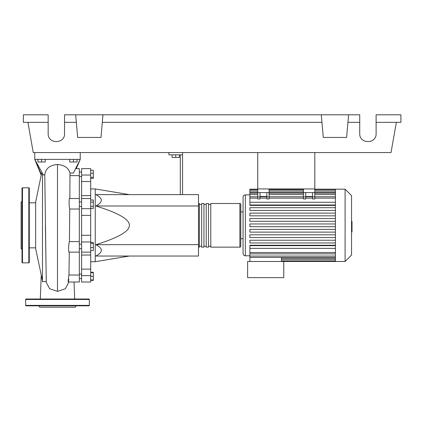 <?xml version="1.0" encoding="UTF-8"?>
<svg xmlns="http://www.w3.org/2000/svg" width="422" height="422" viewBox="0 0 422 422"><rect width="100%" height="100%" fill="white"/><g stroke="black" fill="none" stroke-linecap="round" stroke-linejoin="round"><path stroke-width="0.63" d="M257.736 152.553L257.736 188.94L314.817 188.94L314.817 152.553M79.32 248.727L81.594 248.727M79.32 244.174L81.594 244.174M129.354 194.626L95.24 188.94L95.24 261.714L90.693 261.714M129.354 225.327C129.628 219.429 118.471 212.989 95.884 205.994C103.11 202.207 103.11 198.414 95.884 194.626L198.493 194.626L198.493 256.033L95.884 256.033C103.11 252.24 103.11 248.447 95.884 244.66C118.471 237.665 129.628 231.224 129.354 225.327M172.113 154.827L172.113 157.464L179.387 157.464L179.387 154.827M175.747 154.827L175.747 157.464M182.573 194.626L182.573 154.827L168.927 154.827L168.927 152.553M182.573 154.827L182.573 152.553M180.299 154.827L180.299 194.626M198.493 244.66L95.884 244.66M198.493 205.994L95.884 205.994M90.693 247.54L93.331 247.54L93.331 242.392L90.693 242.392M90.693 243.478L93.331 243.478M90.693 250.51L93.331 250.51L93.331 247.54M90.693 279.96L93.331 279.96L93.331 272.264L90.693 272.264M90.693 276.32L93.331 276.32M90.693 272.686L93.331 272.686M90.693 280.382L93.331 280.382L93.331 279.96M90.693 170.277L93.331 170.277L93.331 178.39L90.693 178.39M90.693 177.303L93.331 177.303M90.693 173.247L93.331 173.247M90.693 202.106L93.331 202.106L93.331 200.002L90.693 200.002M90.693 208.405L93.331 208.405L93.331 202.106M90.693 206.305L93.331 206.305M90.693 235.291L81.594 235.291L81.594 241.964L90.693 241.964L90.693 168.647L81.594 168.647L81.594 181.529L90.693 181.529M81.594 235.291L81.594 215.362L90.693 215.362M90.693 208.695L81.594 208.695L81.594 215.362M90.693 269.125L81.594 269.125L81.594 275.619L90.693 275.619L90.693 241.964M81.594 269.125L81.594 255.03L90.693 255.03M81.594 241.964L81.594 255.03M90.693 195.623L81.594 195.623L81.594 198.519L90.693 198.519M81.594 195.623L81.594 181.529M90.693 275.619L90.693 282.007L81.594 282.007L81.594 275.619M81.594 208.695L81.594 198.519M198.493 246.253A0.907 0.907 0 0 0 199.4 247.16L199.4 203.494A0.907 0.907 0 0 0 198.493 204.406M239.881 203.494L239.881 247.16L210.773 247.16L210.773 203.494L239.881 203.494A0.907 0.907 0 0 1 240.793 204.406L240.793 211.907L243.067 211.907M239.881 247.16A0.907 0.907 0 0 0 240.793 246.253L240.793 204.406M243.067 238.746L240.793 238.746L240.793 246.253M201.674 204.406L199.4 204.406M201.674 246.253L199.4 246.253M208.5 247.16L206.226 247.16L206.226 203.494L208.5 203.494L208.5 247.16M203.947 247.16L201.674 247.16L201.674 203.494L203.947 203.494L203.947 247.16M206.226 204.406L203.947 204.406M206.226 246.253L203.947 246.253M210.773 204.406L208.5 204.406M210.773 246.253L208.5 246.253M345.101 261.487L345.101 189.167L351.547 195.613L351.547 255.041L345.101 261.487L247.614 261.487L247.614 277.634L283.774 277.634L283.774 261.487M345.101 189.167L335.432 189.167L335.432 261.487M249.887 194.853L245.34 194.853C243.958 194.985 243.204 195.745 243.067 197.127L243.067 253.527C243.204 254.909 243.958 255.669 245.34 255.801L249.887 255.801M335.432 245.662L249.887 245.662L249.887 245.251L335.432 245.251M335.432 210.42L249.887 210.42L335.432 210.42M335.432 205.403L249.887 205.403L249.887 204.997L335.432 204.997M281.5 257.452L281.5 261.487M335.432 248.389L249.887 248.389L249.887 261.487M312.544 192.58L312.544 196.932L314.817 196.932L314.817 192.58L303.45 192.58L303.45 198.941L305.723 198.941L305.723 192.58M314.817 196.932L314.817 198.941L312.544 198.941L312.544 196.932M266.831 192.58L266.831 196.932L269.109 196.932L269.109 192.58L257.736 192.58L257.736 198.941L260.01 198.941L260.01 192.58M269.109 196.932L269.109 198.941L266.831 198.941L266.831 196.932M312.544 196.467L305.723 196.467M335.432 202.265L249.887 202.265L249.887 189.594L257.736 189.594M266.831 196.467L260.01 196.467M335.432 229.389L249.887 229.389L249.887 232.116L335.432 232.116M249.887 248.389L249.887 245.662M335.432 234.811L249.887 234.811L249.887 237.539L335.432 237.539M335.432 240.234L249.887 240.234L249.887 242.966L335.432 242.966M335.432 226.693L249.887 226.693L249.887 223.961L335.432 223.961M257.736 189.167L249.887 189.167L249.887 189.594M335.432 218.538L249.887 218.538L249.887 221.27L335.432 221.27M335.432 213.115L249.887 213.115L249.887 215.842L335.432 215.842M335.432 207.693L249.887 207.693L249.887 210.42M249.887 202.265L249.887 204.997M257.736 192.58L257.736 188.94L269.109 188.94L269.109 192.58M303.45 192.58L303.45 188.94L314.817 188.94L314.817 192.58M351.547 221.402L352.006 221.402L352.006 229.251L351.547 229.251M352.006 228.313L351.547 228.313M352.006 229.251L352.006 231.979L351.547 231.979M352.006 231.979L351.547 232.142M74.662 299.013L74.066 282.007L79.32 282.007L79.32 241.621L69.419 241.621L69.751 209.032C68.833 206.057 68.928 196.895 69.862 198.667L69.983 173.041C68.496 167.872 64.329 165.023 57.487 164.485C49.743 165.123 45.507 168.61 44.779 174.945L46.246 281.463L42.48 281.727L42.48 173.627M41.746 172.492L35.654 202.133L35.654 248.526L42.659 281.727M44.779 174.945L43.339 174.945L34.746 159.374L80.233 159.374L73.396 173.036L69.983 173.041M37.927 159.374L37.927 162.011L45.207 162.011L45.207 159.374M41.567 159.374L41.567 162.011M69.767 159.374L69.767 162.011L77.047 162.011L77.047 159.374M73.407 159.374L73.407 162.011M79.32 275.033L68.965 275.033L69.303 251.987C68.348 253.749 68.448 244.565 69.419 241.621L69.588 225.285M79.32 241.621L79.32 168.647L75.955 168.647M70.184 175.626L79.32 175.626M69.751 209.032L79.32 209.032M68.849 279.322C67.826 284.855 67.979 280.862 68.965 275.033M46.278 282.371L49.596 288.711L57.487 291.391L65.378 288.717L68.696 282.397M76.002 168.647L77.295 166.062M41.345 174.439L34.746 159.374L41.298 175.388M76.234 168.647L80.233 159.374L80.233 152.553M34.746 152.553L34.746 159.374M29.287 188.259A0.454 0.454 0 0 0 28.833 187.801L28.833 262.853A0.454 0.454 0 0 0 29.287 262.4L29.287 188.259M22.007 225.327L22.007 262.4A0.454 0.454 0 0 0 22.466 262.853L22.466 187.801A0.454 0.454 0 0 0 22.007 188.259L22.007 245.43M22.007 201.22L21.1 202.133L21.1 248.526L22.007 249.434M38.961 305.834L39.747 307.2L75.227 307.2L76.013 305.834M25.647 305.38L89.327 305.38A0.454 0.454 0 0 1 88.873 305.834L26.106 305.834A0.454 0.454 0 0 1 25.647 305.38L25.647 299.467A0.454 0.454 0 0 1 26.106 299.013L88.873 299.013A0.454 0.454 0 0 1 89.327 299.467L25.647 299.467M89.327 305.38L89.327 299.467M69.968 305.834L71.181 305.834M43.798 305.834L45.006 305.834M376.113 122.348L400.9 122.348L400.9 114.8L376.113 114.8L376.113 133.674C376.508 144.192 359.338 144.192 359.734 133.674L359.734 114.8L348.593 114.8L346.61 137.451L323.284 137.451L321.3 114.8L348.593 114.8M376.113 133.674C376.508 144.192 359.338 144.192 359.734 133.674M75.68 114.8L102.973 114.8L100.99 137.451L77.664 137.451L75.68 114.8L64.54 114.8L64.54 133.674C64.935 144.192 47.77 144.192 48.166 133.674L48.166 114.8L23.374 114.8L23.374 122.348L48.166 122.348M102.973 114.8L321.3 114.8M347.934 122.348L359.734 122.348M64.54 133.674C64.935 144.192 47.77 144.192 48.166 133.674M64.54 122.348L76.345 122.348M102.314 122.348L321.96 122.348M396.353 122.348L391.025 152.553L33.248 152.553L27.921 122.348M90.693 175.035L81.594 175.035M245.34 194.853L245.34 255.801M335.432 258.391L281.5 258.391M303.45 196.932L305.723 196.932M303.45 198.124L269.109 198.124M266.831 198.124L260.01 198.124M257.736 198.124L249.887 198.124M335.432 198.124L314.817 198.124M312.544 198.124L305.723 198.124M335.432 194.574L314.817 194.574M303.45 194.574L269.109 194.574M257.736 194.574L249.887 194.574M257.736 196.932L260.01 196.932M335.432 192.268L314.817 192.268M303.45 192.268L269.109 192.268M257.736 192.268L249.887 192.268M335.432 252.53L249.887 252.53M335.432 256.085L249.887 256.085M352.006 225.337L351.547 225.337M352.006 222.347L351.547 222.347M57.482 291.391L57.482 164.485M81.594 176.607L79.32 176.607M81.594 274.047L79.32 274.047M81.594 206.479L79.32 206.479M129.354 256.033L95.24 261.714M90.693 188.94L95.24 188.94M81.594 201.932L79.32 201.932M81.594 278.599L79.32 278.599M81.594 172.06L79.32 172.06M81.594 252.134L90.693 252.134M335.432 259.752L281.5 259.752M335.432 261.065L281.5 261.065M266.831 196.757L260.01 196.757M314.817 196.757L335.432 196.757M303.45 196.757L269.109 196.757M305.723 196.757L312.544 196.757M257.736 196.757L249.887 196.757M269.109 189.594L303.45 189.594M314.817 189.594L335.432 189.594M249.887 190.902L257.736 190.902M269.109 190.902L303.45 190.902M314.817 190.902L335.432 190.902M249.887 193.207L257.736 193.207M269.109 193.207L303.45 193.207M314.817 193.207L335.432 193.207M335.432 189.167L314.817 189.167M303.45 189.167L269.109 189.167M335.432 253.896L249.887 253.896M335.432 257.452L249.887 257.452M29.287 247.841L35.654 247.841M69.245 252.134L79.32 252.134M68.127 282.007L79.32 282.007M69.799 198.519L79.32 198.519M68.728 282.007L68.686 282.471M68.96 275.255L69.303 252.003M46.288 282.471L45.391 225.332M29.287 202.813L35.654 202.813M41.214 275.582L40.317 299.013M22.466 187.801L28.833 187.801M22.466 262.853L28.833 262.853"/></g></svg>
